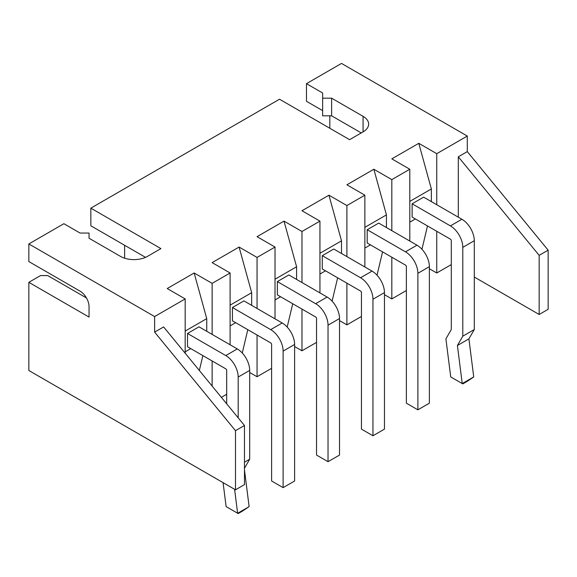 <?xml version="1.0" encoding="UTF-8"?>
<svg xmlns="http://www.w3.org/2000/svg" width="577" height="577" viewBox="0 0 577 577"><rect width="100%" height="100%" fill="white"/><g stroke="black" fill="none" stroke-linecap="round" stroke-linejoin="round"><path stroke-width="0.87" d="M451.301 264.591L436.746 272.993L436.746 231.283M226.689 394.264L221.373 397.337M249.69 372.482L257.053 376.731L257.053 335.028M271.608 368.328L257.053 376.731M294.609 346.546L301.98 350.794L301.98 309.092M316.535 342.392L301.98 350.794M339.528 320.61L346.9 324.865L346.9 283.156M361.454 316.456L346.9 324.865M384.455 294.674L391.819 298.929L391.819 257.219M406.374 290.527L391.819 298.929M429.375 268.738L436.746 272.993M458.304 217.176L458.304 156.8L467.291 151.614L548.15 250.166L548.15 309.301L539.163 314.487L474.301 277.039M436.746 204.727L436.746 153.684L467.291 136.049L467.291 151.614M436.746 153.684L418.772 143.312L431.351 188.96L431.351 201.618M427.492 225.946L421.953 249.257M409.793 222.159L415.361 218.943M409.793 241.035L409.793 169.249L391.819 158.87L418.772 143.312M391.819 230.663L391.819 179.62L409.793 169.249M391.819 179.62L373.853 169.249L386.431 214.896L386.431 227.547M382.573 251.882L377.026 275.193M364.866 248.088L370.441 244.879M364.866 266.971L364.866 195.185L346.9 184.806L373.853 169.249M346.9 256.599L346.9 205.556L364.866 195.185M346.9 205.556L328.933 195.185L341.505 240.833L341.505 253.483M337.646 277.818L332.107 301.129M319.947 274.025L325.515 270.815M319.947 292.907L319.947 221.121L301.98 210.742L328.933 195.185M301.98 282.535L301.98 231.492L319.947 221.121M301.98 231.492L284.007 221.121L296.585 266.762L296.585 279.419M292.727 303.754L287.18 327.065M275.02 299.961L280.595 296.744M275.02 318.843L275.02 247.057L257.053 236.678L284.007 221.121M257.053 308.471L257.053 257.429L275.02 247.057M257.053 257.429L239.087 247.057L251.666 292.698L251.666 305.356M247.807 329.683L242.261 353.001M230.1 325.897L235.668 322.68M230.1 344.779L230.1 272.986L212.134 262.614L239.087 247.057M212.134 386.071L212.134 360.964M212.134 334.408L212.134 283.365L230.1 272.986M212.134 283.365L194.16 272.986L206.739 318.634L206.739 331.292M202.88 355.62L199.346 370.484M185.181 351.833L190.749 348.616M185.181 353.218L185.181 298.922L167.207 288.55L194.16 272.986M185.181 298.922L154.629 316.564L154.629 332.121L163.616 326.935L244.475 425.494L244.475 484.622L235.495 489.815L28.85 370.506L28.85 282.326L40.527 275.582L47.718 275.582L86.478 297.963M458.304 156.8L539.163 255.351L539.163 314.487M539.163 255.351L548.15 250.166M467.291 136.049L341.505 63.427L306.466 83.658L306.466 101.292L322.644 110.633M154.629 316.564L28.85 243.941L63.888 223.71L80.059 233.05L89.046 233.05L89.046 238.236L120.492 256.39A19.055 11.006 180 0 0 147.445 256.39L160.918 248.608L90.841 208.153L279.513 99.222L349.597 139.677L363.07 131.902A19.055 11.006 0 0 0 368.653 124.12A19.055 11.006 0 0 0 363.07 116.338L331.624 98.184L322.644 98.184L322.644 92.998L306.466 83.658M409.793 201.409L431.351 188.96M412.122 203.796L450.399 225.888L461.903 219.253L423.626 197.154L412.122 203.796L412.122 217.075L450.399 239.166A1.269 0.736 60 0 1 451.301 240.724L451.301 329.532L445.906 338.865L450.731 376.925L462.227 383.568L457.41 345.508L468.906 338.865L473.731 376.925L462.227 383.568M364.866 227.345L386.431 214.896M378.707 223.09L367.203 229.733L367.203 243.011L405.48 265.103A1.269 0.736 60 0 1 406.374 266.661L406.374 403.186L417.878 409.829L429.375 403.186L429.375 266.661A17.534 10.126 60 0 0 416.976 245.189L378.707 223.09M319.947 253.281L341.505 240.833M333.78 249.026L322.283 255.661L322.283 268.947L360.553 291.039A1.269 0.736 60 0 1 361.454 292.597L361.454 429.122L372.951 435.765L384.455 429.122L384.455 292.597A17.534 10.126 60 0 0 372.057 271.125L333.78 249.026M275.02 279.218L296.585 266.762M277.357 281.598L277.357 294.883L315.633 316.975A1.269 0.736 60 0 1 316.535 318.533L316.535 455.058L328.032 461.701L339.528 455.058L339.528 318.533A17.534 10.126 60 0 0 327.13 297.061L288.861 274.962L277.357 281.598L315.633 303.697A17.534 10.126 60 0 1 328.032 325.176L328.032 461.701M230.1 305.146L251.666 292.698M243.934 300.898L232.437 307.534L232.437 320.812L270.714 342.911A1.269 0.736 60 0 1 271.608 344.469L271.608 480.994L283.112 487.637L294.609 480.994L294.609 344.469A17.534 10.126 60 0 0 282.211 322.99L243.934 300.898M185.181 331.083L206.739 318.634M187.518 333.47L225.787 355.569L237.291 348.926L199.015 326.834L187.518 333.47L187.518 346.748L225.787 368.847A1.269 0.736 60 0 1 226.689 370.405L226.689 403.806M154.629 332.121L235.495 430.68L244.475 425.494M235.495 430.68L235.495 489.815M28.85 282.326L89.046 317.083L89.046 306.704A12.708 7.335 60 0 0 80.059 291.147L28.85 261.576L28.85 243.941M329.828 115.818L329.828 128.267M124.625 258.2L124.625 245.29L145.527 257.356L90.841 225.787L90.841 208.153M322.644 98.184L322.644 115.818L331.624 115.818L361.274 132.941M331.624 98.184L331.624 115.818M450.399 225.888A17.534 10.126 60 0 1 462.797 247.367L462.797 336.167L457.41 345.508M461.903 219.253A17.534 10.126 60 0 1 474.301 240.724L474.301 329.532L468.906 338.865M367.203 229.733L405.48 251.824A17.534 10.126 60 0 1 417.878 273.303L417.878 409.829M322.283 255.661L360.553 277.761A17.534 10.126 60 0 1 372.951 299.239L372.951 435.765M232.437 307.534L270.714 329.633A17.534 10.126 60 0 1 283.112 351.104L283.112 487.637M237.291 348.926A17.534 10.126 60 0 1 249.69 370.405L249.69 459.205L244.475 468.236M244.475 469.966L249.12 506.606L242.499 511.078L238.186 513.573L237.674 513.27L249.084 506.685M225.787 355.569A17.534 10.126 60 0 1 238.186 377.041L238.186 417.827M234.587 489.289L237.623 513.241L226.119 506.606L223.083 482.646M473.695 377.005L467.11 381.404L462.797 383.893L462.278 383.597M462.797 336.167L474.301 329.532M244.475 462.22L249.69 459.205M363.07 116.338L363.07 131.902M405.48 251.824L416.976 245.189M360.553 277.761L372.057 271.125M315.633 303.697L327.13 297.061M270.714 329.633L282.211 322.99M462.797 247.367L474.301 240.724M417.878 273.303L429.375 266.661M372.951 299.239L384.455 292.597M328.032 325.176L339.528 318.533M283.112 351.104L294.609 344.469M238.186 377.041L249.69 370.405"/></g></svg>
